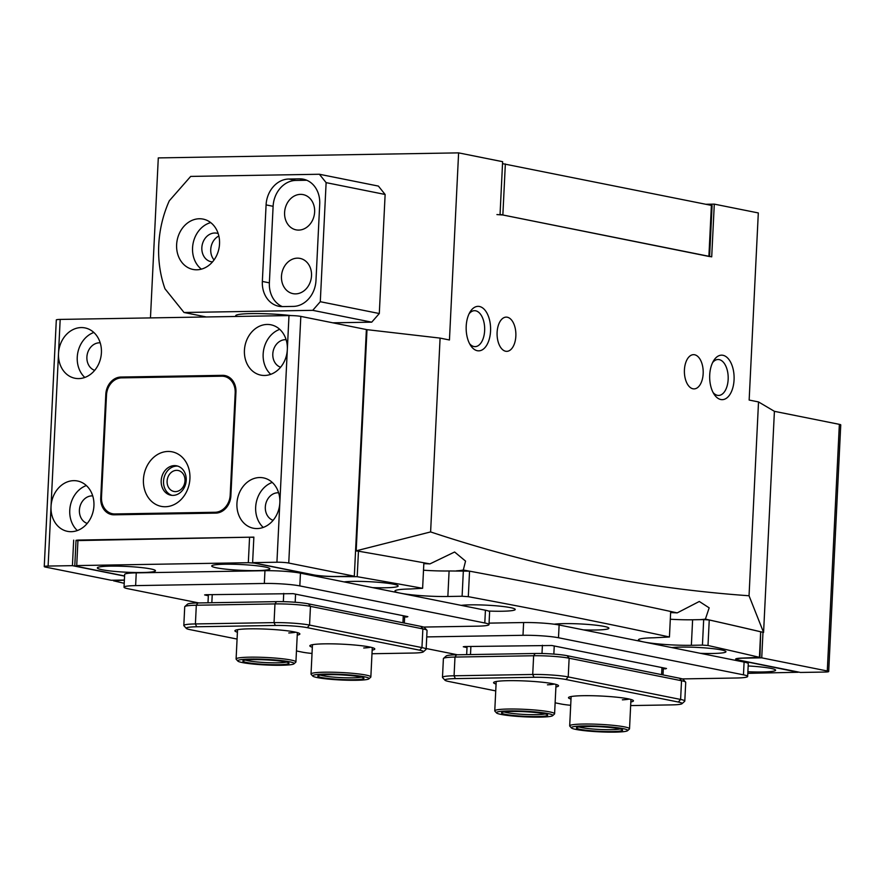 <?xml version="1.0" encoding="UTF-8"?>
<svg xmlns="http://www.w3.org/2000/svg" width="885" height="885" viewBox="0 0 885 885"><rect width="100%" height="100%" fill="white"/><g stroke="black" fill="none" stroke-linecap="round" stroke-linejoin="round"><path stroke-width="1.33" d="M110.47 566.135A29.094 2.887 -177.2 0 0 97.494 567.628A29.094 2.887 -177.2 0 0 111.256 571.068A29.094 2.887 -177.2 0 0 142.308 572.518A29.094 2.887 -177.2 0 0 155.317 570.46A29.094 2.887 -177.2 0 0 110.47 566.135M224.867 564.221A29.094 2.887 -177.2 0 0 211.891 565.703A29.094 2.887 -177.2 0 0 225.653 569.144A29.094 2.887 -177.2 0 0 256.716 570.604A29.094 2.887 -177.2 0 0 269.726 568.535A29.094 2.887 -177.2 0 0 224.867 564.221M747.891 671.737A29.094 2.887 -177.2 0 0 762.472 671.969A29.094 2.887 -177.2 0 0 775.481 669.912A29.094 2.887 -177.2 0 0 748.168 665.974M372.662 587.629A29.094 2.887 -177.2 0 0 385.019 587.773A29.094 2.887 -177.2 0 0 398.029 585.715A29.094 2.887 -177.2 0 0 353.17 581.39A29.094 2.887 -177.2 0 0 344.077 581.899M488.542 611.048A29.094 2.887 -177.2 0 0 502.094 611.236A29.094 2.887 -177.2 0 0 515.103 609.179A29.094 2.887 -177.2 0 0 470.245 604.853A29.094 2.887 -177.2 0 0 461.151 605.362M583.392 629.866A29.094 2.887 -177.2 0 0 595.749 630.009A29.094 2.887 -177.2 0 0 608.758 627.952A29.094 2.887 -177.2 0 0 563.9 623.626A29.094 2.887 -177.2 0 0 554.22 624.213M700.466 653.329A29.094 2.887 -177.2 0 0 712.823 653.473A29.094 2.887 -177.2 0 0 725.833 651.415A29.094 2.887 -177.2 0 0 680.974 647.101A29.094 2.887 -177.2 0 0 671.881 647.599M747.814 673.341L798.148 672.268L738.455 660.166A17.114 1.704 2.8 0 1 735.656 659.093A17.114 1.704 2.8 0 1 743.389 658.053L759.43 657.323A4021.982 399.467 -177.2 0 0 708 645.497L702.436 645.11L703.686 619.589L709.25 619.976L708 645.497M423.506 570.217A34.227 3.396 -177.2 0 0 449.093 570.969L469.548 571.157L468.309 596.678A4021.982 399.467 -177.2 0 1 669.436 636.99L653.893 637.786A34.227 3.396 -177.2 0 0 638.439 639.866A34.227 3.396 -177.2 0 0 656.305 643.738A34.227 3.396 -177.2 0 0 691.362 645.298L702.436 645.11M468.309 596.678L462.103 596.247L463.353 570.736M355.56 550.89L358.458 551.189L357.208 576.699A4021.982 399.467 -177.2 0 1 422.621 588.293L410.386 588.979A34.227 3.396 -177.2 0 0 394.931 591.058A34.227 3.396 -177.2 0 0 412.786 594.93A34.227 3.396 -177.2 0 0 447.854 596.49L462.103 596.247M357.208 576.699L336.908 576.577A17.114 1.704 2.8 0 1 313.246 574.94L254.238 563.114L248.32 562.705L76.718 565.581L75.479 566.112L124.575 575.958M124.376 580.14L113.501 580.792A4021.982 399.467 -177.2 0 0 124.221 583.303M759.43 657.323L760.68 631.802A4021.982 399.467 -177.2 0 0 709.25 619.976M760.68 631.802L759.938 657.544M74.782 565.847L76.033 540.326L77.969 540.071L76.718 565.581M248.32 562.705L249.57 537.195L77.969 540.071M249.57 537.195L253.851 537.372M422.621 588.293L423.871 562.783A4021.982 399.467 -177.2 0 0 358.458 551.189M669.436 636.99L670.686 611.48A4021.982 399.467 -177.2 0 0 469.548 571.157M670.31 619.234A34.227 3.396 -177.2 0 0 692.612 619.777L703.686 619.589M736.873 658.528L736.84 659.17A17.114 1.704 2.8 0 0 739.639 660.254L800.516 672.456L824.82 672.047A8.562 0.852 -177.2 0 0 828.692 671.527A8.562 0.852 -177.2 0 0 827.287 670.985L839.356 424.346A8.562 0.852 2.8 0 1 840.75 424.877L828.692 671.527M736.84 659.17A17.114 1.704 2.8 0 1 744.573 658.13L761.731 657.843L827.287 670.985M150.461 317.903L158.293 157.906L458.607 152.873L502.625 161.689L500.047 214.424L711.706 256.849L714.295 204.125L758.312 212.942L749.153 400.053L758.522 401.934L774.408 411.326L839.356 424.346M761.731 657.843L762.981 632.299M184.987 480.82A10.697 8.872 -78.7 0 0 178.15 470.488A10.697 8.872 -78.7 0 0 167.11 481.119A10.697 8.872 -78.7 0 0 173.947 491.463A10.697 8.872 -78.7 0 0 184.987 480.82M93.932 505.811A25.676 21.306 -78.7 0 0 77.526 480.998A25.676 21.306 -78.7 0 0 51.031 506.53A25.676 21.306 -78.7 0 0 67.437 531.343A25.676 21.306 -78.7 0 0 93.932 505.811M86.354 485.544A25.676 21.306 -78.7 0 0 69.76 510.28A25.676 21.306 -78.7 0 0 77.338 530.546M92.726 495.91A14.116 11.715 -78.7 0 0 79.407 510.125A14.116 11.715 -78.7 0 0 87.206 523.433M101.41 352.717A25.676 21.306 -78.7 0 0 85.004 327.915A25.676 21.306 -78.7 0 0 58.51 353.447A25.676 21.306 -78.7 0 0 74.915 378.249A25.676 21.306 -78.7 0 0 101.41 352.717M93.843 332.461A25.676 21.306 -78.7 0 0 77.249 357.197A25.676 21.306 -78.7 0 0 84.816 377.452M100.215 342.827A14.116 11.715 -78.7 0 0 86.896 357.031A14.116 11.715 -78.7 0 0 94.695 370.35M276.928 562.229L279.837 502.691A25.676 21.306 -78.7 0 0 263.431 477.878A25.676 21.306 -78.7 0 0 236.937 503.41A25.676 21.306 -78.7 0 0 253.342 528.223A25.676 21.306 -78.7 0 0 279.837 502.691L287.326 349.608A25.676 21.306 -78.7 0 0 270.921 324.795A25.676 21.306 -78.7 0 0 244.426 350.327A25.676 21.306 -78.7 0 0 260.832 375.129A25.676 21.306 -78.7 0 0 287.326 349.608L288.986 315.58A8.562 0.852 2.8 0 1 300.823 316.399L288.753 563.048A8.562 0.852 -177.2 0 0 276.928 562.229L252.612 562.639L253.862 537.118L76.021 540.613M272.259 482.425A25.676 21.306 -78.7 0 0 255.665 507.171A25.676 21.306 -78.7 0 0 263.243 527.427M278.631 492.79A14.116 11.715 -78.7 0 0 265.323 507.005A14.116 11.715 -78.7 0 0 273.111 520.325M279.748 329.342A25.676 21.306 -78.7 0 0 263.155 354.077A25.676 21.306 -78.7 0 0 270.733 374.344M286.12 339.707A14.116 11.715 -78.7 0 0 272.801 353.911A14.116 11.715 -78.7 0 0 280.6 367.231M105.813 394.29L100.735 498.045A17.114 14.204 -78.7 0 0 111.676 514.594A17.114 14.204 -78.7 0 0 114.209 514.816L215.741 513.112A17.114 14.204 -78.7 0 0 230.874 495.865L235.952 392.099A17.114 14.204 -78.7 0 0 225.011 375.561A17.114 14.204 -78.7 0 0 222.478 375.34L120.946 377.043A17.114 14.204 -78.7 0 0 105.813 394.29L106.532 394.433M73.676 540.138L72.426 565.659L48.111 566.068A8.562 0.852 -177.2 0 0 44.25 566.588L56.308 319.939A8.562 0.852 2.8 0 1 60.18 319.419L288.986 315.58M44.25 566.588A8.562 0.852 -177.2 0 0 45.644 567.119L111.211 580.261L124.376 580.04M72.426 565.659L124.575 576.113M288.753 563.048L354.321 576.19L366.379 329.541L300.823 316.399M354.321 576.19L337.152 576.478A17.114 1.704 2.8 0 1 313.489 574.841L252.612 562.639M229.16 377.253L228.463 377.264M682.191 678.917L736.066 678.01A25.676 2.544 -177.2 0 0 747.659 676.45A25.676 2.544 -177.2 0 0 743.466 674.835L558.49 637.753A25.676 2.544 -177.2 0 0 522.991 635.297L426.736 636.912M747.659 676.45L748.279 663.695A25.676 2.544 -177.2 0 0 744.097 662.08L559.121 624.998A25.676 2.544 -177.2 0 0 523.621 622.542L489.062 623.128M426.172 648.506L457.479 654.789M663.296 668.96L666.516 668.496L551.786 645.497L464.824 646.548L463.275 646.758L467.003 647.61M198.815 602.939L128.225 588.79A25.676 2.544 2.8 0 1 124.033 587.175L124.652 574.42A25.676 2.544 2.8 0 1 136.246 572.861L264.958 570.703A25.676 2.544 2.8 0 1 300.458 573.159L485.423 610.23A25.676 2.544 2.8 0 1 489.615 611.845L488.996 624.6A25.676 2.544 2.8 0 1 477.402 626.16L423.528 627.067M124.033 587.175A25.676 2.544 2.8 0 1 135.626 585.616L264.327 583.458A25.676 2.544 2.8 0 1 299.827 585.914L484.803 622.985A25.676 2.544 2.8 0 1 488.996 624.6M404.633 617.111L407.852 616.646L293.123 593.658L206.161 594.709L204.612 594.919L208.34 595.76M312.339 647.212A32.513 3.23 2.8 0 1 310.004 645.519A32.513 3.23 2.8 0 1 324.518 643.849A32.513 3.23 2.8 0 1 374.643 648.672A32.513 3.23 2.8 0 1 372.165 650.132M237.412 632.189A32.513 3.23 2.8 0 1 235.078 630.496A32.513 3.23 2.8 0 1 249.592 628.837A32.513 3.23 2.8 0 1 299.716 633.66A32.513 3.23 2.8 0 1 297.238 635.12M184.865 606.546L187.543 604.134A23.11 2.29 2.8 0 1 197.842 602.962L276.496 601.634A23.11 2.29 2.8 0 1 308.456 603.847L420.84 626.37A23.11 2.29 2.8 0 1 424.512 627.598L426.935 630.242A25.676 2.544 -177.2 0 0 422.864 628.892L310.469 606.369A25.676 2.544 -177.2 0 0 274.969 603.913L196.315 605.229A25.676 2.544 -177.2 0 0 184.865 606.546A25.676 2.544 -177.2 0 0 184.722 606.789L183.814 625.496A25.676 2.544 2.8 0 1 195.408 623.936L274.051 622.62A25.676 2.544 2.8 0 1 309.551 625.075L421.946 647.599A25.676 2.544 2.8 0 1 426.139 649.214A25.676 2.544 2.8 0 1 425.995 649.468L423.318 651.869A23.11 2.29 -177.2 0 0 419.678 650.187L307.283 627.664A23.11 2.29 -177.2 0 0 275.335 625.452L196.68 626.768A23.11 2.29 -177.2 0 0 186.348 628.416A23.11 2.29 -177.2 0 0 190.021 629.633L237.069 639.058M426.139 649.214L427.046 630.507A25.676 2.544 -177.2 0 0 426.935 630.242M186.348 628.416L183.925 625.761A25.676 2.544 2.8 0 1 183.814 625.496M371.988 653.738L413.018 653.042A23.11 2.29 -177.2 0 0 423.318 651.869M296.464 650.962L302.404 652.156A23.11 2.29 -177.2 0 0 312.029 653.451M288.776 632.974A29.946 2.976 -177.2 0 0 295.756 632.2M363.702 647.986A29.946 2.976 -177.2 0 0 370.682 647.212M571.002 699.061A32.513 3.23 2.8 0 1 568.679 697.358A32.513 3.23 2.8 0 1 583.182 695.698A32.513 3.23 2.8 0 1 633.306 700.522A32.513 3.23 2.8 0 1 630.828 701.982M496.076 684.039A32.513 3.23 2.8 0 1 493.753 682.346A32.513 3.23 2.8 0 1 508.255 680.676A32.513 3.23 2.8 0 1 558.38 685.499A32.513 3.23 2.8 0 1 555.902 686.97M443.529 658.385L446.206 655.984A23.11 2.29 2.8 0 1 456.516 654.8L535.171 653.484A23.11 2.29 2.8 0 1 567.119 655.697L679.503 678.22A23.11 2.29 2.8 0 1 683.176 679.437L685.598 682.092A25.676 2.544 -177.2 0 0 681.527 680.731L569.132 658.208A25.676 2.544 -177.2 0 0 533.633 655.752L454.978 657.068A25.676 2.544 -177.2 0 0 443.529 658.385A25.676 2.544 -177.2 0 0 443.396 658.639L442.478 677.346A25.676 2.544 2.8 0 1 454.071 675.786L532.726 674.47A25.676 2.544 2.8 0 1 568.225 676.925L680.609 699.449A25.676 2.544 2.8 0 1 684.802 701.064A25.676 2.544 2.8 0 1 684.658 701.307L681.981 703.708A23.11 2.29 -177.2 0 0 678.341 702.037L565.946 679.503A23.11 2.29 -177.2 0 0 533.998 677.302L455.344 678.618A23.11 2.29 -177.2 0 0 445.022 680.255A23.11 2.29 -177.2 0 0 448.684 681.472L495.733 690.908M684.802 701.064L685.72 682.346A25.676 2.544 -177.2 0 0 685.598 682.092M445.022 680.255L442.588 677.611A25.676 2.544 2.8 0 1 442.478 677.346M630.651 705.577L671.682 704.891A23.11 2.29 -177.2 0 0 681.981 703.708M555.127 702.812L561.079 704.006A23.11 2.29 -177.2 0 0 570.692 705.29M547.439 684.824A29.946 2.976 -177.2 0 0 554.419 684.05M622.365 699.836A29.946 2.976 -177.2 0 0 629.346 699.061M143.436 479.482A27.811 23.076 101.3 0 1 168.028 451.461A27.811 23.076 101.3 0 1 189.921 478.708A27.811 23.076 101.3 0 1 165.329 506.74A27.811 23.076 101.3 0 1 143.436 479.482M186.215 480.29A14.979 12.423 -78.7 0 0 176.646 465.82A14.979 12.423 -78.7 0 0 161.192 480.71A14.979 12.423 -78.7 0 0 170.761 495.191A14.979 12.423 -78.7 0 0 186.215 480.29M171.944 495.357A14.979 12.423 101.3 0 1 163.537 481.186A14.979 12.423 101.3 0 1 177.808 466.118M121.621 377.873A17.114 14.204 -78.7 0 0 106.488 395.13L101.498 497.182A17.114 14.204 -78.7 0 0 112.428 513.731A17.114 14.204 -78.7 0 0 114.962 513.953L215.066 512.271A17.114 14.204 -78.7 0 0 230.2 495.025L235.189 392.962A17.114 14.204 -78.7 0 0 224.259 376.424A17.114 14.204 -78.7 0 0 221.726 376.202L121.621 377.873M281.386 665.266A28.243 2.81 -177.2 0 0 293.975 663.816A28.243 2.81 -177.2 0 0 280.622 660.487A28.243 2.81 -177.2 0 0 250.477 659.071A28.243 2.81 -177.2 0 0 237.855 661.073A28.243 2.81 -177.2 0 0 281.386 665.266M237.855 661.073L236.229 659.303A29.946 2.976 2.8 0 1 236.096 659.004A29.946 2.976 2.8 0 1 249.625 657.179A29.946 2.976 2.8 0 1 280.302 658.54A29.946 2.976 2.8 0 1 295.922 661.925A29.946 2.976 2.8 0 1 295.767 662.223L293.975 663.816M278.576 664.701A23.11 2.29 2.8 0 1 253.906 663.551A23.11 2.29 2.8 0 1 242.977 660.818A23.11 2.29 2.8 0 1 253.287 659.635A23.11 2.29 2.8 0 1 288.897 663.064A23.11 2.29 2.8 0 1 278.576 664.701M245.576 660.099A21.395 2.124 -177.2 0 0 277.724 662.81A21.395 2.124 -177.2 0 0 286.386 662.091M540.049 717.115A28.243 2.81 -177.2 0 0 552.649 715.666A28.243 2.81 -177.2 0 0 539.286 712.325A28.243 2.81 -177.2 0 0 509.14 710.92A28.243 2.81 -177.2 0 0 496.518 712.923A28.243 2.81 -177.2 0 0 540.049 717.115M496.518 712.923L494.903 711.153A29.946 2.976 2.8 0 1 494.759 710.854A29.946 2.976 2.8 0 1 508.289 709.029A29.946 2.976 2.8 0 1 538.965 710.389A29.946 2.976 2.8 0 1 554.596 713.775A29.946 2.976 2.8 0 1 554.43 714.062L552.649 715.666M537.239 716.551A23.11 2.29 2.8 0 1 512.57 715.39A23.11 2.29 2.8 0 1 501.64 712.657A23.11 2.29 2.8 0 1 511.95 711.474A23.11 2.29 2.8 0 1 547.572 714.903A23.11 2.29 2.8 0 1 537.239 716.551M504.24 711.949A21.395 2.124 -177.2 0 0 536.387 714.66A21.395 2.124 -177.2 0 0 545.049 713.941M614.975 732.127A28.243 2.81 -177.2 0 0 627.576 730.678A28.243 2.81 -177.2 0 0 614.212 727.348A28.243 2.81 -177.2 0 0 584.067 725.932A28.243 2.81 -177.2 0 0 571.444 727.935A28.243 2.81 -177.2 0 0 614.975 732.127M571.444 727.935L569.829 726.176A29.946 2.976 2.8 0 1 569.686 725.866A29.946 2.976 2.8 0 1 583.215 724.041A29.946 2.976 2.8 0 1 613.891 725.401A29.946 2.976 2.8 0 1 629.523 728.797A29.946 2.976 2.8 0 1 629.357 729.085L627.576 730.678M612.166 731.563A23.11 2.29 2.8 0 1 587.496 730.413A23.11 2.29 2.8 0 1 576.566 727.68A23.11 2.29 2.8 0 1 586.877 726.496A23.11 2.29 2.8 0 1 622.498 729.926A23.11 2.29 2.8 0 1 612.166 731.563M579.166 726.961A21.395 2.124 -177.2 0 0 611.314 729.671A21.395 2.124 -177.2 0 0 619.976 728.963M356.312 680.277A28.243 2.81 -177.2 0 0 368.901 678.839A28.243 2.81 -177.2 0 0 355.549 675.498A28.243 2.81 -177.2 0 0 325.403 674.082A28.243 2.81 -177.2 0 0 312.781 676.096A28.243 2.81 -177.2 0 0 356.312 680.277M312.781 676.096L311.155 674.326A29.946 2.976 2.8 0 1 311.022 674.016A29.946 2.976 2.8 0 1 324.552 672.202A29.946 2.976 2.8 0 1 355.228 673.562A29.946 2.976 2.8 0 1 370.848 676.948A29.946 2.976 2.8 0 1 370.693 677.235L368.901 678.839M353.502 679.724A23.11 2.29 2.8 0 1 328.833 678.563A23.11 2.29 2.8 0 1 317.903 675.83A23.11 2.29 2.8 0 1 328.213 674.647A23.11 2.29 2.8 0 1 363.823 678.076A23.11 2.29 2.8 0 1 353.502 679.724M320.503 675.111A21.395 2.124 -177.2 0 0 352.65 677.833A21.395 2.124 -177.2 0 0 361.312 677.114M236.361 316.465A35.09 3.485 2.8 0 1 235.687 315.735A35.09 3.485 2.8 0 1 251.528 313.6A35.09 3.485 2.8 0 1 290.988 315.58M196.835 269.792A25.676 21.306 -78.7 0 0 219.336 246.196A25.676 21.306 -78.7 0 0 203.119 219.104A25.676 21.306 -78.7 0 0 199.324 218.761A25.676 21.306 -78.7 0 0 176.823 242.357A25.676 21.306 -78.7 0 0 193.03 269.449A25.676 21.306 -78.7 0 0 196.835 269.792M218.186 233.563A14.547 12.069 -78.7 0 0 216.858 233.209A14.547 12.069 -78.7 0 0 214.712 233.009A14.547 12.069 -78.7 0 0 201.957 246.384A14.547 12.069 -78.7 0 0 211.139 261.728A14.547 12.069 -78.7 0 0 212.5 261.905M297.371 258.154A17.965 14.912 101.3 0 1 300.026 258.398A17.965 14.912 101.3 0 1 311.376 277.359A17.965 14.912 101.3 0 1 295.623 293.875A17.965 14.912 101.3 0 1 292.968 293.643A17.965 14.912 101.3 0 1 281.618 274.671A17.965 14.912 101.3 0 1 297.371 258.154M300.491 194.368A17.965 14.912 101.3 0 1 303.146 194.611A17.965 14.912 101.3 0 1 314.496 213.573A17.965 14.912 101.3 0 1 298.743 230.089A17.965 14.912 101.3 0 1 296.088 229.857A17.965 14.912 101.3 0 1 284.738 210.884A17.965 14.912 101.3 0 1 300.491 194.368M332.826 322.815L371.733 322.162L312.726 310.336L320.293 301.708L379.3 313.533L385.13 194.468L326.123 182.642L319.385 174.257L190.684 176.414L169.278 200.818A102.693 85.203 -78.7 0 0 164.975 288.776L184.025 312.493L206.338 316.974M184.025 312.493L312.726 310.336M320.293 301.708L326.123 182.642M319.385 174.257L378.393 186.082L385.13 194.468M293.278 306.409A25.676 21.306 -78.7 0 0 315.978 280.545L319.717 203.993A25.676 21.306 -78.7 0 0 303.312 179.179A25.676 21.306 -78.7 0 0 299.517 178.836L288.787 179.024A25.676 21.306 -78.7 0 0 266.086 204.9L262.347 281.441A25.676 21.306 -78.7 0 0 278.753 306.254A25.676 21.306 -78.7 0 0 282.547 306.597L293.278 306.409M379.3 313.533L371.733 322.162M306.752 180.241A25.676 21.306 -78.7 0 0 306.542 180.252L295.811 180.429A25.676 21.306 -78.7 0 0 273.111 206.305L269.372 282.846A25.676 21.306 -78.7 0 0 282.337 306.597M214.059 259.925A14.547 12.069 101.3 0 1 218.849 235.996M210.707 222.6A25.676 21.306 -78.7 0 0 193.118 243.286A25.676 21.306 -78.7 0 0 201.371 269.14M502.525 163.636L712.093 205.53L709.604 256.429M496.939 214.579L502.857 214.989L709.604 256.561M722.979 355.294A22.247 12.224 -91 0 1 734.063 379.853A22.247 12.224 -91 0 1 720.81 399.522A22.247 12.224 -91 0 1 714.14 394.312A22.247 12.224 -91 0 1 713.587 360.781A22.247 12.224 -91 0 1 722.979 355.294M713.1 392.52A17.965 9.868 89 0 0 717.447 395.329A17.965 9.868 89 0 0 718.62 395.44A17.965 9.868 89 0 0 728.189 378.371A17.965 9.868 89 0 0 719.195 359.609A17.965 9.868 89 0 0 718.012 359.498A17.965 9.868 89 0 0 712.602 362.607M479.46 306.487A22.247 12.224 -91 0 1 490.555 331.045A22.247 12.224 -91 0 1 477.303 350.714A22.247 12.224 -91 0 1 470.632 345.504A22.247 12.224 -91 0 1 470.068 311.974A22.247 12.224 -91 0 1 479.46 306.487M469.592 343.712A17.965 9.868 89 0 0 473.929 346.522A17.965 9.868 89 0 0 475.112 346.632A17.965 9.868 89 0 0 484.67 329.563A17.965 9.868 89 0 0 475.676 310.801A17.965 9.868 89 0 0 474.504 310.69A17.965 9.868 89 0 0 469.083 313.799M692.966 388.792A17.114 9.403 89 0 0 694.083 388.891A17.114 9.403 89 0 0 703.199 372.64A17.114 9.403 89 0 0 694.625 354.763A17.114 9.403 89 0 0 693.508 354.664A17.114 9.403 89 0 0 684.393 370.915A17.114 9.403 89 0 0 692.966 388.792M505.645 351.245A17.114 9.403 89 0 0 506.762 351.345A17.114 9.403 89 0 0 515.878 335.094A17.114 9.403 89 0 0 507.315 317.228A17.114 9.403 89 0 0 506.187 317.118A17.114 9.403 89 0 0 497.082 333.368A17.114 9.403 89 0 0 505.645 351.245M355.56 550.802L356.279 550.802A4064.772 403.715 -177.2 0 1 364.089 552.163M774.408 411.326L763.578 632.443A4064.772 403.715 -177.2 0 0 705.4 619.102A34.227 3.396 -177.2 0 1 699.891 619.655M651.935 607.442A4064.772 403.715 -177.2 0 1 677.213 612.885A34.227 3.396 -177.2 0 0 670.631 612.575M469.437 571.157A4064.772 403.715 -177.2 0 0 463.309 570.017A34.227 3.396 -177.2 0 1 456.383 570.847M423.871 562.783A4064.772 403.715 -177.2 0 1 429.944 563.889A34.227 3.396 -177.2 0 0 423.827 563.668M366.379 329.674L366.998 329.662L356.179 550.791M458.607 152.873L449.447 339.984L440.088 338.103L430.608 531.929L356.279 550.802M758.522 401.934L749.042 595.76C642.222 588.204 536.078 566.92 430.608 531.929M366.998 329.662L440.088 338.103M714.295 204.125L706.385 204.258M763.578 632.443L749.042 595.76M429.944 563.889L454.613 552.008L465.554 561.101L463.309 570.017M677.213 612.885L699.305 601.468L709.173 607.851L705.4 619.102M449.093 570.969L447.854 596.49M692.612 619.777L691.362 645.298M60.18 319.419L48.111 566.068M124.862 377.818L120.946 377.043M227.434 376.324L222.478 375.34M101.465 498.2L100.735 498.045M744.097 662.08L743.466 674.835M523.621 622.542L522.991 635.297M559.121 624.998L558.49 637.753M665.531 668.916L665.564 668.308M264.327 583.458L264.958 570.703M299.827 585.914L300.458 573.159M135.626 585.616L136.246 572.861M484.803 622.985L485.423 610.23M406.868 617.077L406.89 616.458M295.568 594.145L295.181 602.242M283.731 593.404L283.333 601.667M403.283 615.728L402.929 622.786M212.234 594.598L211.836 602.718M419.678 650.187L421.946 647.599L422.864 628.892L420.84 626.37M307.283 627.664L309.551 625.075L310.469 606.369L308.456 603.847M275.335 625.452L274.051 622.62L274.969 603.913L276.496 601.634M196.68 626.768L195.408 623.936L196.315 605.229L197.842 602.962M554.242 645.995L553.844 654.092M542.405 645.253L541.996 653.517M661.947 667.578L661.604 674.635M470.897 646.448L470.499 654.568M678.341 702.037L680.609 699.449L681.527 680.731L679.503 678.22M565.946 679.503L568.225 676.925L569.132 658.208L567.119 655.697M533.998 677.302L532.726 674.47L533.633 655.752L535.171 653.484M455.344 678.618L454.071 675.786L454.978 657.068L456.516 654.8M114.962 513.953L118.878 514.738M215.066 512.271L217.998 512.869M230.2 495.025L230.908 495.169M235.189 392.962L235.897 393.106M269.372 282.846L262.347 281.441M273.111 206.305L266.086 204.9M295.811 180.429L288.787 179.024M306.542 180.252L299.517 178.836M708.896 256.285L711.396 205.254M505.346 163.957L502.857 214.989M404.688 616.015L404.345 623.073M208.384 594.665L207.997 602.785M663.352 667.865L663.009 674.912M467.059 646.515L466.66 654.635M112.428 513.731L117.594 514.76M224.259 376.424L229.492 377.475M297.36 632.609L295.922 661.925M237.534 629.678L236.096 659.004M556.023 684.448L554.596 713.775M496.197 681.527L494.759 710.854M630.95 699.471L629.523 728.797M571.124 696.539L569.686 725.866M372.286 647.621L370.848 676.948M312.46 644.7L311.022 674.016M236.505 316.465L236.583 315.016"/></g></svg>
